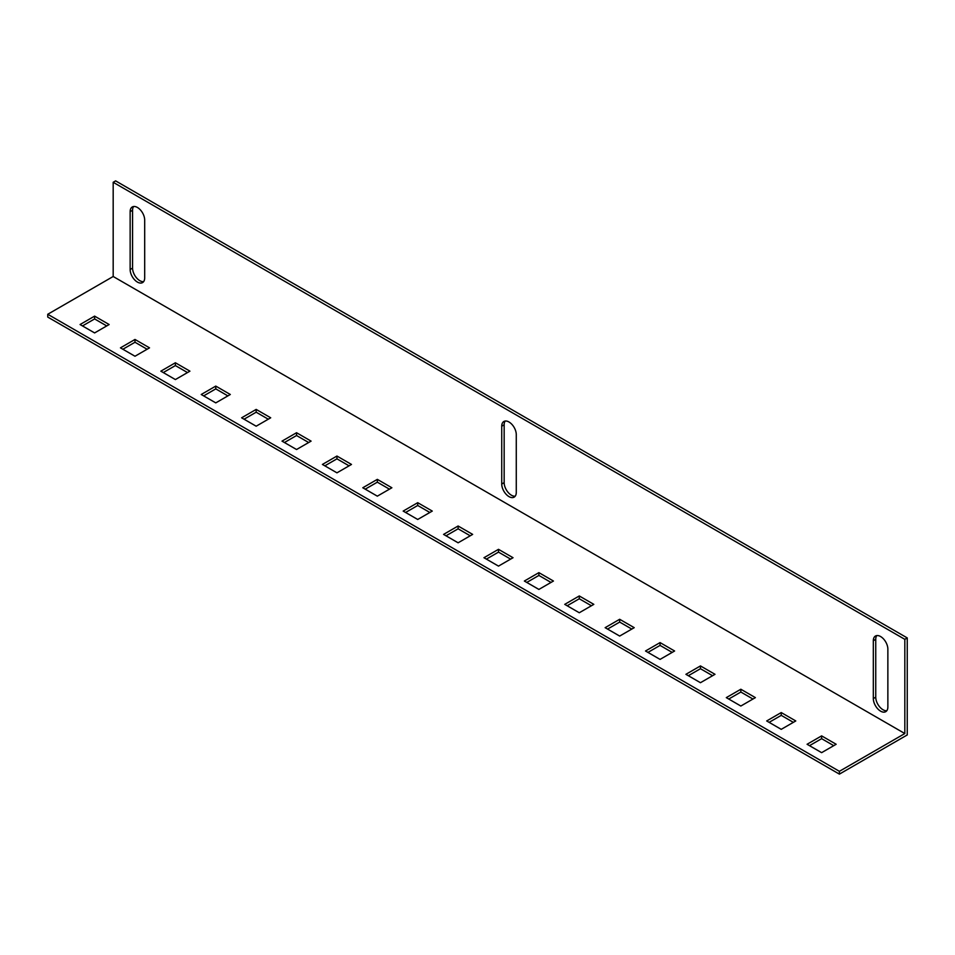 <?xml version="1.0" encoding="UTF-8"?>
<svg xmlns="http://www.w3.org/2000/svg" width="955" height="955" viewBox="0 0 955 955"><rect width="100%" height="100%" fill="white"/><g stroke="black" fill="none" stroke-linecap="round" stroke-linejoin="round"><path stroke-width="1.43" d="M516.273 434.597A10.278 5.933 -120 0 0 509.003 422.003A10.278 5.933 -120 0 0 503.858 421.489A10.278 5.933 -120 0 0 501.733 426.193L501.733 484.03A10.278 5.933 -120 0 0 506.222 494.38A10.278 5.933 -120 0 0 514.148 497.137A10.278 5.933 -120 0 0 516.273 492.422L516.273 434.597M144.683 220.056A10.278 5.933 -120 0 0 137.413 207.462A10.278 5.933 -120 0 0 132.279 206.96A10.278 5.933 -120 0 0 130.143 211.664L130.143 269.501A10.278 5.933 -120 0 0 134.631 279.839A10.278 5.933 -120 0 0 142.558 282.596A10.278 5.933 -120 0 0 144.683 277.893L144.683 220.056M887.864 649.125A10.278 5.933 -120 0 0 880.594 636.531A10.278 5.933 -120 0 0 875.449 636.03A10.278 5.933 -120 0 0 873.324 640.733L873.324 698.559A10.278 5.933 -120 0 0 877.812 708.908A10.278 5.933 -120 0 0 885.739 711.666A10.278 5.933 -120 0 0 887.864 706.963L887.864 649.125M781.238 712.561L766.698 720.953L781.238 729.345L795.778 720.953L781.238 712.561L781.238 715.355L769.121 722.35M821.622 735.875L807.082 744.267L821.622 752.659L836.162 744.267L821.622 735.875L821.622 738.669L809.506 745.664M113.179 276.496L47.75 314.267L839.397 771.318L904.827 733.547L113.179 276.496L113.179 182.286L115.603 180.877L907.25 637.928L907.25 734.944L839.397 774.123L47.75 317.072L47.75 314.267M755.381 697.628L740.841 689.235L726.301 697.628L740.841 706.032L755.381 697.628M714.997 674.314L700.457 665.922L685.917 674.314L700.457 682.706L714.997 674.314M674.6 651L660.06 642.596L645.52 651L660.06 659.392L674.6 651M634.216 627.674L619.676 619.282L605.136 627.674L619.676 636.066L634.216 627.674M593.819 604.36L579.279 595.956L564.739 604.36L579.279 612.752L593.819 604.36M553.434 581.034L538.895 572.642L524.355 581.034L538.895 589.426L553.434 581.034M513.038 557.72L498.498 549.328L483.958 557.72L498.498 566.112L513.038 557.72M472.653 534.394L458.114 526.002L443.574 534.394L458.114 542.798L472.653 534.394M432.269 511.08L417.717 502.688L403.177 511.08L417.717 519.472L432.269 511.08M391.872 487.766L377.332 479.362L362.793 487.766L377.332 496.158L391.872 487.766M351.488 464.44L336.948 456.048L322.408 464.44L336.948 472.832L351.488 464.44M311.091 441.126L296.551 432.722L282.012 441.126L296.551 449.519L311.091 441.126M270.707 417.801L256.167 409.409L241.627 417.801L256.167 426.205L270.707 417.801M230.31 394.487L215.77 386.095L201.23 394.487L215.77 402.879L230.31 394.487M189.926 371.161L175.386 362.769L160.846 371.161L175.386 379.565L189.926 371.161M149.529 347.847L134.989 339.455L120.449 347.847L134.989 356.239L149.529 347.847M109.145 324.533L94.605 316.129L80.065 324.533L94.605 332.925L109.145 324.533M839.397 774.123L839.397 771.318M793.354 722.35L781.238 715.355M833.739 745.664L821.622 738.669M752.958 699.036L740.841 692.041L728.725 699.036M712.573 675.71L700.457 668.715L688.34 675.71M672.177 652.396L660.06 645.401L647.944 652.396M631.792 629.07L619.676 622.075L607.559 629.07M591.396 605.757L579.279 598.761L567.163 605.757M551.011 582.431L538.895 575.435L526.778 582.431M510.615 559.117L498.498 552.121L486.382 559.117M470.23 535.803L458.114 528.807L445.997 535.803M429.846 512.477L417.717 505.482L405.6 512.477M389.449 489.163L377.332 482.168L365.216 489.163M349.064 465.837L336.948 458.842L324.831 465.837M308.668 442.523L296.551 435.528L284.435 442.523M268.283 419.209L256.167 412.202L244.05 419.209M227.887 395.883L215.77 388.888L203.654 395.883M187.502 372.569L175.386 365.574L163.269 372.569M147.106 349.244L134.989 342.248L122.873 349.244M106.721 325.93L94.605 318.934L82.488 325.93M515.211 496.182A10.278 5.933 60 0 1 507.869 492.088A10.278 5.933 60 0 1 504.156 482.633L504.156 424.796A10.278 5.933 60 0 1 505.219 421.048M143.62 281.641A10.278 5.933 60 0 1 136.279 277.559A10.278 5.933 60 0 1 132.566 268.092L132.566 210.267A10.278 5.933 60 0 1 133.628 206.507M886.801 710.711A10.278 5.933 60 0 1 879.46 706.628A10.278 5.933 60 0 1 875.747 697.162L875.747 639.337A10.278 5.933 60 0 1 876.809 635.576M907.25 637.928L904.827 639.337L113.179 182.286M904.827 639.337L904.827 733.547M740.841 692.041L740.841 689.235M700.457 668.715L700.457 665.922M660.06 645.401L660.06 642.596M619.676 622.075L619.676 619.282M579.279 598.761L579.279 595.956M538.895 575.435L538.895 572.642M498.498 552.121L498.498 549.328M458.114 528.807L458.114 526.002M417.717 505.482L417.717 502.688M377.332 482.168L377.332 479.362M336.948 458.842L336.948 456.048M296.551 435.528L296.551 432.722M256.167 412.202L256.167 409.409M215.77 388.888L215.77 386.095M175.386 365.574L175.386 362.769M134.989 342.248L134.989 339.455M94.605 318.934L94.605 316.129M873.324 698.559L875.747 697.162M873.324 640.733L875.747 639.337M130.143 269.501L132.566 268.092M130.143 211.664L132.566 210.267M501.733 484.03L504.156 482.633M501.733 426.193L504.156 424.796"/></g></svg>
